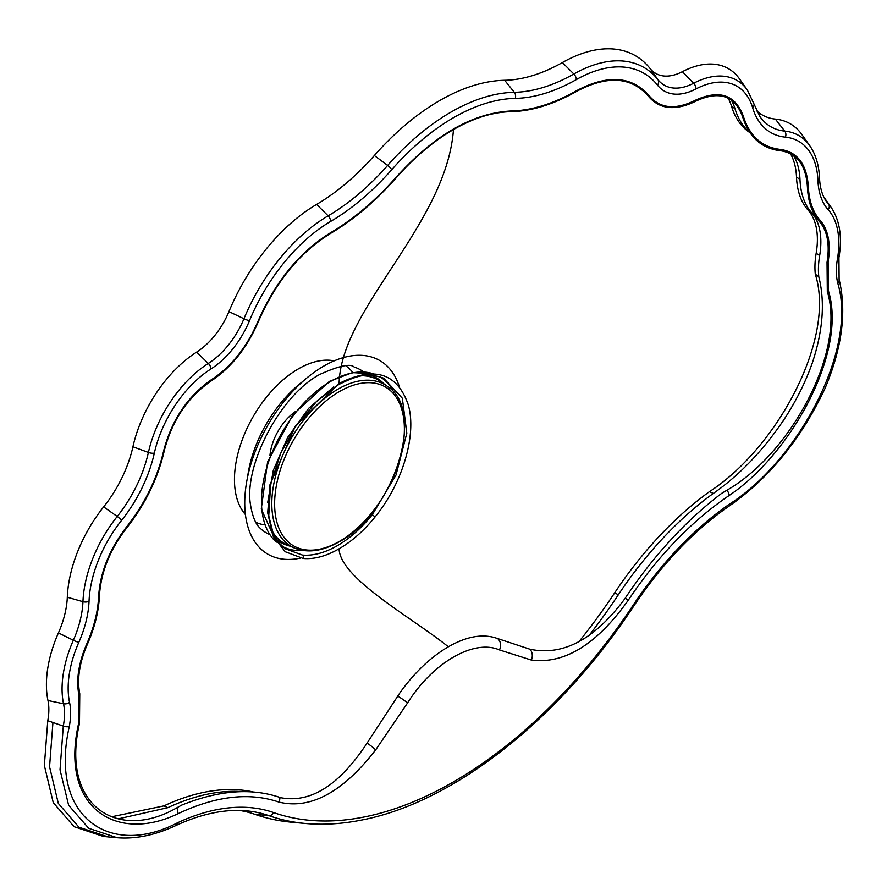 <?xml version="1.0" encoding="UTF-8"?>
<svg xmlns="http://www.w3.org/2000/svg" width="887" height="887" viewBox="0 0 887 887"><rect width="100%" height="100%" fill="white"/><g stroke="black" fill="none" stroke-linecap="round" stroke-linejoin="round"><path stroke-width="1.33" d="M387.431 386.377C426.791 410.98 393.385 513.418 339.078 541.835C322.391 551.348 307.412 553.377 294.151 547.933A93.457 53.952 -60 0 1 276.09 474.168A93.457 53.952 -60 0 1 337.903 389.182A93.457 53.952 -60 0 1 387.431 386.377L381.399 381.975A94.255 54.417 120 0 0 362.683 375.744M272.631 531.912A94.255 54.417 120 0 0 287.321 544.917L294.151 547.933M793.643 155.657A82.081 47.388 -60 0 1 799.985 179.462A94.133 54.351 120 0 0 811.572 212.625A75.04 43.319 -60 0 1 819.666 255.567A77.08 44.505 120 0 0 818.79 276.7C825.165 301.868 823.014 330.585 812.348 362.838L812.337 362.883C805.108 383.251 795.24 402.765 782.733 421.447C762.255 451.405 739.115 475.41 713.292 493.46L709.511 491.62A266.954 154.127 120 0 0 614.713 592.782A395.325 228.236 -60 0 1 578.867 641.778M448.345 646.789C465.775 636.822 481.297 633.773 494.913 637.664L529.805 649.173C562.89 656.269 594.545 639.505 624.758 598.858L625.235 598.126C653.919 555.306 686.05 520.392 721.63 493.383L727.052 490.145C789.885 454.266 846.131 352.017 827.316 291.612L827.039 262.275C829.933 244.335 827.383 230.753 819.4 221.55L819.278 221.417C812.048 213.08 808.101 201.604 807.414 187.002C806.028 165.126 796.892 153.019 780.039 150.679L779.695 150.657C761.312 148.196 748.95 136.92 742.607 116.796C734.746 95.43 719.002 90.286 695.386 101.34L694.743 101.683C675.029 110.997 659.662 109.278 648.652 96.517C631.533 76.604 607.373 74.974 576.184 91.605C553.244 104.522 531.435 111.219 510.746 111.684C492.518 112.128 473.425 118.093 453.468 129.58C433.421 141.21 414.329 157.298 396.179 177.832C375.5 201.238 353.68 219.743 330.718 233.325C299.773 252.418 275.613 281.955 258.25 321.914C247.296 347.338 231.895 366.83 212.06 380.357L211.428 380.756C187.844 396.988 172.133 420.294 164.295 450.685C158.03 477.971 145.634 503.539 127.129 527.41L126.786 527.832C110.043 549.452 100.93 572.093 99.433 595.742C98.756 611.176 94.787 627.22 87.547 643.873L87.414 644.162C79.453 662.622 76.903 679.143 79.763 693.712L79.486 723.371C60.283 806.305 118.148 841.863 176.812 807.824L181.724 805.097C218.668 790.25 251.42 787.7 279.97 797.468L280.447 797.646C310.406 803.555 339.277 785.383 367.041 743.14L400.248 692.315C414.761 672.235 430.794 657.067 448.345 646.789C411.579 617.274 340.22 578.557 339.056 548.798C326.25 556.182 314.308 559.409 303.232 558.477L285.215 551.736L272.952 535.936L267.697 512.753L270.003 484.635L295.559 425.705L339.1 383.483C374.159 365.721 397.232 372.862 408.297 404.893C416.945 434.896 402.554 483.47 374.946 517.088C363.847 530.803 351.884 541.38 339.056 548.798M453.468 129.58C446.516 224.378 340.896 308.177 339.1 383.483A2.694 1.552 60 0 1 338.535 384.659C362.606 372.429 370.711 373.992 383.572 378.139L402.343 398.252L406.823 433.144L396.023 475.022L372.274 514.748C361.441 528.109 349.788 538.42 337.315 545.705C324.853 552.834 313.222 555.949 302.423 555.074A2.694 2.129 95.1 0 1 303.232 558.477M245.422 514.593A90.407 52.2 -60 0 1 241.929 440.639A90.407 52.2 -60 0 1 298.398 368.859A90.407 52.2 -60 0 1 334.177 360.843M345.974 365.91A90.407 52.2 -60 0 1 352.826 372.529M682.369 71.681A57.245 33.052 120 0 1 650.06 68.476A147.785 85.329 120 0 0 562.391 62.533A191.115 110.343 120 0 1 504.659 80.285A211.572 122.151 120 0 0 439.497 100.663A211.572 122.151 120 0 0 374.347 155.524L387.641 165.437A205.662 118.736 -60 0 1 450.973 112.106A205.662 118.736 -60 0 1 514.316 92.303A197.025 113.747 120 0 0 573.834 73.998A141.887 81.914 -60 0 1 657.988 79.708A63.154 36.456 120 0 0 693.645 83.234A93.046 53.719 -60 0 1 747.364 90.019L739.503 78.888A98.956 57.134 120 0 0 682.369 71.681L693.645 83.234A5.389 3.26 62.5 0 1 695.973 88.922A68.221 39.383 -60 0 1 657.467 85.108A136.82 78.987 120 0 0 576.306 79.597A202.092 116.674 -60 0 1 515.258 98.379A200.595 115.809 120 0 0 453.49 117.694A200.595 115.809 120 0 0 391.71 169.716A202.092 116.674 -60 0 1 330.663 221.417A136.82 78.987 120 0 0 249.513 320.639A68.221 39.383 -60 0 1 210.995 368.925A87.979 50.792 120 0 0 154.349 453.08A102.171 58.985 -60 0 1 121.541 520.447A93.091 53.752 120 0 0 89.033 601.253A83.123 47.987 -60 0 1 78.81 642.343A86.05 49.683 120 0 0 69.53 702.304A66.07 38.141 -60 0 1 69.297 726.497C48.685 817.382 110.143 857.962 177.234 822.925A256.41 148.04 -60 0 1 273.606 812.57A405.869 234.323 120 0 0 633.373 604.856A256.41 148.04 -60 0 1 729.735 503.949C796.792 461.462 858.217 350.276 837.683 282.864A66.07 38.141 -60 0 1 837.439 258.949A86.05 49.683 120 0 0 828.17 209.698A83.123 47.987 -60 0 1 817.936 180.427A93.091 53.752 120 0 0 785.427 137.152A102.171 58.985 -60 0 1 752.619 107.671A87.979 50.792 120 0 0 695.973 88.922M837.439 258.949A5.389 2.384 -170.4 0 0 838.947 257.651L839.113 279.427C846.908 311.548 842.118 348.07 824.766 388.994C800.85 439.375 768.918 478.437 728.981 506.189C693.645 530.736 662.001 563.888 634.05 605.644C559.398 719.124 453.556 802.691 361.153 820.142C341.739 823.979 323.134 825.098 305.316 823.48L291.745 822.238A416.835 240.665 120 0 1 254.757 814.288A245.433 141.709 120 0 0 239.678 810.463M801.87 134.525A104.067 60.083 120 0 0 775.36 119.08L784.729 131.088A98.158 56.679 -60 0 1 809.731 145.645L801.87 134.525M756.511 110.631A91.195 52.655 120 0 0 775.36 119.08M47.765 720.676L52.932 722.473L49.55 766.8L58.298 803.389L78.921 827.216L108.07 836.907L103.557 836.496L74.098 826.695L53.22 802.569L44.35 765.492L47.765 720.676A55.094 31.81 120 0 0 47.965 700.508A97.027 56.014 120 0 1 58.42 632.897A72.146 41.656 120 0 0 67.301 597.228A104.067 60.083 120 0 1 103.635 506.898A91.195 52.655 120 0 0 132.928 446.771A98.956 57.134 120 0 1 196.626 352.117A57.245 33.052 120 0 0 228.946 311.603A147.785 85.329 120 0 1 316.615 204.42A191.115 110.343 120 0 0 374.347 155.524M639.272 87.647A78.755 45.47 120 0 0 642.609 90.518L644.439 91.86M731.243 99.987A76.969 44.439 -60 0 1 734.979 108.657A113.181 65.339 120 0 0 749.958 132.618M728.149 98.18A77.435 44.716 -60 0 1 731.487 106.152A112.704 65.073 120 0 0 748.207 131.431L750.069 132.784M790.461 153.684A82.558 47.665 -60 0 1 796.504 177.056A93.656 54.074 120 0 0 808.035 210.042A75.506 43.596 -60 0 1 816.173 253.261A76.604 44.228 120 0 0 815.308 274.238C836.009 338.978 776.868 448.013 709.511 491.62M818.79 276.7L815.308 274.238M713.292 493.46A267.419 154.393 120 0 0 618.317 594.8A394.848 227.97 -60 0 1 588.924 635.646M253.194 791.947A266.954 154.127 120 0 0 163.962 805.884L111.163 816.883M242.772 791.625A267.419 154.393 120 0 0 167.809 807.68L118.204 818.878M269.97 455.353A40.447 23.35 -60 0 1 295.16 411.723M499.448 649.927C474.135 638.74 432.967 662.412 407.521 702.992L375.611 749.97C342.615 792.424 310.35 809.787 278.828 802.059C249.28 792.036 215.608 795.961 177.788 813.822C116.652 843.26 59.484 808.19 78.544 723.725L78.843 694.588C76.027 679.664 78.633 662.811 86.682 644.029C93.967 627.552 97.947 611.62 98.634 596.23C100.187 572.315 109.423 549.308 126.364 527.188C144.891 503.694 157.321 478.259 163.651 450.873C171.646 420.139 187.578 396.4 211.45 379.658C231.252 366.719 246.697 347.449 257.751 321.848C275.147 281.811 299.484 252.063 330.74 232.605C353.525 219.233 375.256 200.828 395.968 177.411C434.198 135.112 472.538 112.971 511.012 110.986C531.513 110.565 553.255 103.868 576.228 90.884C607.462 74.242 631.799 75.894 649.217 95.84C660.194 108.657 675.628 110.099 695.53 100.176C719.346 89.343 735.279 94.687 743.328 116.197C749.648 136.276 762.077 147.375 780.615 149.459C797.524 151.999 806.771 164.339 808.334 186.492C808.988 200.972 812.969 212.303 820.287 220.486C828.325 229.933 830.942 243.77 828.125 261.987L828.425 290.781C847.628 352.505 790.461 454.366 729.192 495.467C691.461 521.168 657.777 556.138 628.14 600.388C596.774 644.417 564.509 664.308 531.357 660.05L499.448 649.927A8.992 7.284 -71.9 0 0 497.485 638.518M108.07 836.907L117.128 837.738L88.7 828.314L68.632 805.274L60.017 769.805L63.299 726.087A61.003 35.214 120 0 0 63.52 703.746A91.117 52.61 -60 0 1 73.344 640.259A78.056 45.06 120 0 0 82.946 601.674A98.158 56.679 -60 0 1 117.228 516.467A97.093 56.058 120 0 0 148.406 452.448A93.046 53.719 -60 0 1 208.312 363.437A63.154 36.456 120 0 0 243.958 318.743A141.887 81.914 -60 0 1 328.123 215.851A197.025 113.747 120 0 0 387.641 165.437A5.389 1.441 -138.6 0 1 391.71 169.716M333.734 386.81L308.72 408.264L287.61 437.468L273.285 470.432L267.674 502.685M338.535 384.659L316.737 401.279L295.249 426.969L280.846 452.924L270.635 484.269L268.761 515.824L273.141 533.142L278.817 542.689L285.093 548.72L302.423 555.074M264.858 524.893A90.407 52.2 -60 0 1 255.7 522.277M339.51 391.5A91.749 52.976 120 0 0 274.626 503.871A91.749 52.976 120 0 0 339.51 541.336A91.749 52.976 120 0 0 404.383 428.953A91.749 52.976 120 0 0 339.51 391.5M515.258 98.379A5.389 4.158 -91.1 0 0 514.316 92.303L504.659 80.285M269.737 534.551A94.133 54.351 -60 0 1 260.745 528.785C259.802 527.61 253.848 524.561 250.544 505.036C243.548 465.531 280.514 394.793 320.096 374.27C339.1 365.754 350.454 363.337 354.146 367.018A94.133 54.351 -60 0 1 363.626 371.919M399.35 386.71A111.84 64.574 120 0 0 323.822 366.043A111.84 64.574 120 0 0 245.632 488.781A111.84 64.574 120 0 0 300.338 558.111M373.349 373.782L352.449 372.595L329.465 381.366L292.854 414.661L267.586 461.961L261.277 509.071L276.323 542.134A97.836 56.491 -60 0 1 268.395 462.371A97.836 56.491 -60 0 1 330.64 381.41A97.836 56.491 -60 0 1 373.316 373.782M379.935 376.787A97.836 56.491 -60 0 1 394.05 392.73M383.949 383.838A95.153 54.939 120 0 0 370.711 375.279M254.757 814.288L268.85 815.641A251.343 145.113 120 0 0 246.542 810.851C224.843 808.9 201.227 813.822 175.704 825.62A5.389 3.393 -115 0 0 177.234 822.925M305.316 823.48A410.936 237.25 -60 0 1 268.85 815.641A5.389 4.38 -70.6 0 0 273.606 812.57M824.566 198.5L828.613 204.21A91.117 52.61 -60 0 1 831.219 207.469L823.757 196.903M817.936 180.427A5.389 3.26 177.6 0 0 819.51 177.999C820.009 187.878 822.304 195.683 826.385 201.416A78.056 45.06 120 0 0 828.613 204.21A5.389 4.324 137.9 0 1 828.17 209.698M752.619 107.671A5.389 3.87 163.3 0 0 753.972 103.923L760.004 116.685A97.093 56.058 120 0 0 784.729 131.088A5.389 4.258 95.6 0 1 785.427 137.152M650.06 68.476L657.988 79.708A5.389 4.291 -38.3 0 1 657.467 85.108M562.391 62.533L573.834 73.998A5.389 3.138 -119.6 0 1 576.306 79.597M316.615 204.42L328.123 215.851A5.389 3.082 -120.4 0 1 330.663 221.417M228.946 311.603L243.958 318.743A5.389 0.987 -157.5 0 0 249.513 320.639M196.626 352.117L208.312 363.437A5.389 2.96 -122.4 0 1 210.995 368.925M132.928 446.771L148.406 452.448A5.389 2.107 -167.5 0 0 154.349 453.08M103.635 506.898L117.228 516.467A5.389 1.12 -141.4 0 1 121.541 520.447M67.301 597.228L82.946 601.674A5.389 2.96 -177.7 0 0 89.033 601.253M58.42 632.897L73.344 640.259A5.389 0.809 -156.2 0 0 78.81 642.343M47.965 700.508L63.52 703.746A5.389 3.703 168.1 0 0 69.53 702.304M52.932 722.473L63.299 726.087A5.389 2.295 10.5 0 0 69.297 726.497M734.979 108.657L731.487 106.152M799.985 179.462L796.504 177.056M811.572 212.625L808.035 210.042M819.666 255.567L816.173 253.261M618.317 594.8L614.713 592.782M167.809 807.68L163.962 805.884M276.212 539.03A95.153 54.939 120 0 0 290.215 546.192M302.966 550.494A97.836 56.491 -60 0 1 282.11 546.248M374.946 517.088A2.694 0.565 -141.1 0 0 372.274 514.748M247.595 477.04A94.133 54.351 -60 0 1 302.744 381.499M576.228 90.884A8.992 5.244 60.5 0 1 576.184 91.605M510.746 111.684A8.992 6.93 -91.1 0 0 511.012 110.986M649.217 95.84A8.992 7.151 141.5 0 1 648.652 96.517M330.718 233.325A8.992 5.134 -120.5 0 0 330.74 232.605M695.53 100.176A8.992 5.488 63.1 0 1 695.386 101.34M743.328 116.197A8.992 6.453 163.2 0 1 742.607 116.796M211.428 380.756A8.992 4.867 -122.9 0 0 211.45 379.658M780.615 149.459A8.992 7.107 96.2 0 1 780.039 150.679M164.295 450.685A8.992 3.493 -167.4 0 1 163.651 450.873M808.334 186.492A8.992 5.444 177.5 0 1 807.414 187.002M126.786 527.832A8.992 1.818 -141.6 0 0 126.364 527.188M820.287 220.486A8.992 7.207 138.2 0 1 819.4 221.55M99.433 595.742A8.992 4.923 -177.6 0 1 98.634 596.23M828.125 261.987A8.992 4.003 -170.6 0 1 827.039 262.275M87.414 644.162A8.992 1.375 -156.3 0 1 86.682 644.029M828.425 290.781A8.992 6.264 166.7 0 1 827.316 291.612M79.763 693.712A8.992 6.154 168.4 0 1 78.843 694.588M729.192 495.467A8.992 4.424 -126.5 0 0 727.052 490.145M79.486 723.371A8.992 3.825 -169.5 0 1 78.544 723.725M628.14 600.388A8.992 0.798 -146.4 0 0 625.235 598.126M176.812 807.824A8.992 5.854 67.4 0 1 177.788 813.822M531.357 660.05A8.992 7.207 -78.1 0 0 529.805 649.173M279.97 797.468A8.992 7.296 109.2 0 1 278.828 802.059M367.041 743.14A8.992 1.364 36.2 0 1 375.611 749.97M407.521 702.992A8.992 0.887 -146 0 0 397.742 696.095M839.113 279.427A5.389 3.759 166.7 0 1 837.683 282.864M728.981 506.189A5.389 2.805 -124.5 0 0 729.735 503.949M634.05 605.644L633.373 604.856M753.972 103.923L747.364 90.019M819.51 177.999C818.978 165.104 815.718 154.327 809.731 145.645M838.947 257.651C842.373 237.073 839.801 220.342 831.219 207.469M175.704 825.62C155.125 835.199 135.6 839.235 117.128 837.738"/></g></svg>
